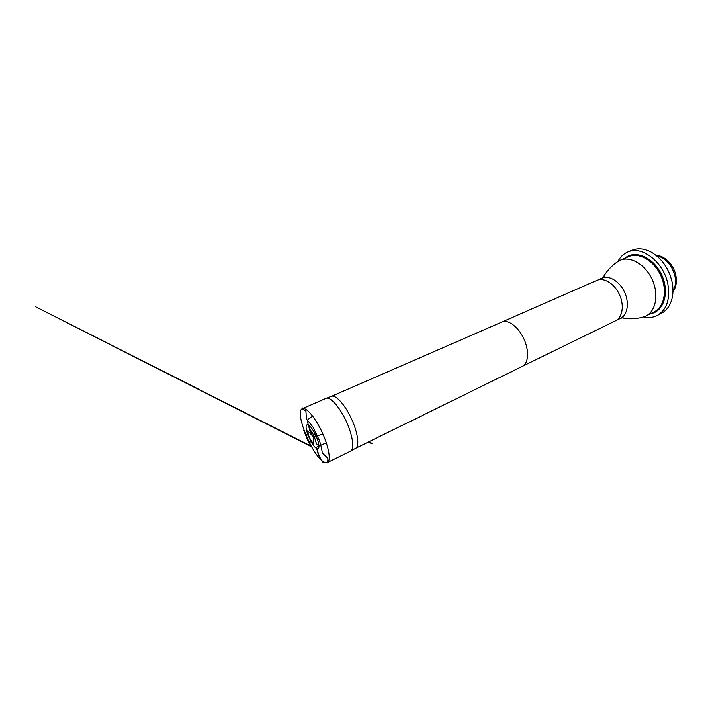 <?xml version="1.0" encoding="UTF-8"?>
<svg xmlns="http://www.w3.org/2000/svg" width="712" height="712" viewBox="0 0 712 712"><rect width="100%" height="100%" fill="white"/><g stroke="black" fill="none" stroke-linecap="round" stroke-linejoin="round"><path stroke-width="1.07" d="M317.365 448.845L316.724 448.605C314.891 447.51 312.862 444.955 310.646 440.933L308.002 435.192C305.021 426.265 305.528 423.115 309.506 425.749C313.44 429.078 318.878 440.897 318.932 446.068C318.994 448.097 318.478 449.023 317.365 448.845M326.025 398.382L326.043 398.373C330.137 396.379 339.571 406.792 346.166 421.103C352.823 435.388 354.674 449.317 350.5 451.15L327.369 462.524C331.187 460.869 328.899 446.842 322.1 432.255C315.363 417.641 306.133 406.828 302.404 408.67C293.923 411.251 312.604 456.837 324.129 462.097L327.369 462.524M355.51 448.355L522.377 366.324C528.553 363.458 529.417 350.651 523.854 338.752C518.372 326.808 508.039 319.19 501.862 322.047L331.409 396.362C335.539 394.35 344.92 404.567 351.417 418.665C357.976 432.736 359.711 446.504 355.51 448.355L350.758 451.007M616.548 262.417L620.134 260.272C630.218 255.777 645.241 264.33 652.103 279.309C659.089 294.225 655.921 311.215 645.971 316.003L642.01 317.356M656.153 255.394C664.59 255.466 673.961 264.944 675.902 275.651C677.059 282.157 676.08 287.497 672.965 291.671M656.428 255.617C665.782 257.958 671.968 264.846 674.994 276.283C676.071 282.139 675.403 287.15 672.973 291.315M667.099 268.54L670.01 274.823M629.889 251.3L631.971 250.268C637.827 247.901 644.2 248.497 651.079 252.039C661.875 258.394 668.897 268.46 672.146 282.237C673.223 287.737 673.258 292.89 672.253 297.714C670.508 305.261 666.841 310.503 661.252 313.44L659.116 314.357M617.954 261.411C620.241 256.996 623.49 253.873 627.699 252.057C641.743 245.159 663.993 262.212 667.909 284.266C670.259 299.503 666.663 309.934 657.123 315.55C653.02 317.579 648.534 318.042 643.692 316.929M312.782 416.262C309.791 417.971 306.24 419.786 307.931 423.426L309.827 430.448C311.705 432.584 312.034 437.844 315.683 436.34L322.848 434.115M326.301 442.748L316.368 447.278L317.463 451.372C318.033 454.185 319.136 456.703 320.774 458.937C321.922 460.548 322.563 463.201 324.868 462.444C321.815 463.387 321.272 458.626 319.501 456.873L316.724 448.605M501.853 322.047L596.87 280.377C603.856 277.19 614.447 283.599 619.422 294.457C624.495 305.27 622.537 317.49 615.586 320.765L522.377 366.324M599.584 279.629L601.987 278.152C609.009 274.948 619.6 281.285 624.549 292.08C629.586 302.831 627.575 315.007 620.597 318.3L617.909 319.172M645.971 316.003L654.337 311.785C664.349 306.961 667.634 290.078 660.709 275.322C653.919 260.494 638.913 252.093 628.767 256.605L620.134 260.272M624.949 258.225C634.882 249.405 653.678 257.299 661.679 274.868C669.912 292.329 663.789 311.776 650.635 313.654M316.413 436.118L313.173 436.741L313.912 444.155C310.192 440.069 308.127 435.619 307.726 430.805L312.648 436.055L314.544 434.703M368.371 442.036C376.862 444.751 371.308 443.309 367.677 442.375M309.506 425.749L309.684 429.167C309.044 428.446 312.23 431.881 314.117 436.109L316.413 443.692L318.932 446.077M310.637 440.933L309.595 443.434L308.741 442.099L310.815 445.97L35.6 306.756L311.206 446.647L308.065 441.075L303.81 430.457L305.902 435.967L305.43 434.427L308.002 435.192M303.116 408.368C302.582 407.567 302.547 407.62 302.992 408.51M302.733 408.555C302.796 407.371 301.043 408.483 303.535 409.436L305.955 411.171L306.391 418.914L313.031 427.147L319.528 440.755C321.308 446.709 322.18 450.732 322.144 452.814L327.787 458.127L327.894 460.255C326.345 462.747 328.606 463.779 327.698 462.364M326.043 398.373L302.404 408.67M331.392 396.362L326.318 398.275M618.506 261.082C612.632 264.909 607.843 269.759 604.123 275.633C604.479 276.096 603.767 276.932 601.987 278.152L596.87 280.377M644.298 316.724C637.578 318.736 630.779 319.252 623.899 318.291C623.774 317.721 622.671 317.73 620.597 318.3L615.586 320.765M657.123 315.55L661.252 313.44M627.699 252.057L631.971 250.268"/></g></svg>
